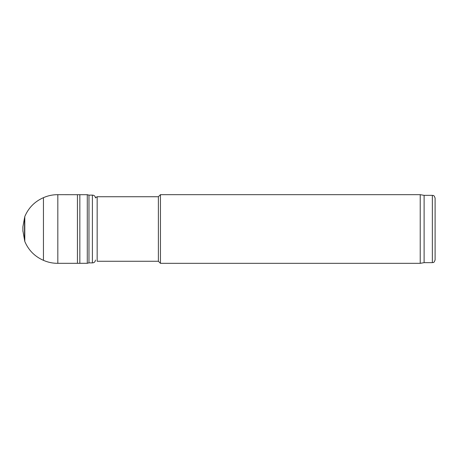 <?xml version="1.0" encoding="UTF-8"?>
<svg xmlns="http://www.w3.org/2000/svg" width="458" height="458" viewBox="0 0 458 458"><rect width="100%" height="100%" fill="white"/><g stroke="black" fill="none" stroke-linecap="round" stroke-linejoin="round"><path stroke-width="0.69" d="M432.352 195.354L432.352 262.646C433.194 262.056 433.692 263.774 435.1 259.898L435.1 198.102C433.692 194.226 433.194 195.944 432.352 195.354L424.114 195.354L420.221 194.667L160.443 194.667L160.443 263.333L420.221 263.333L420.221 194.667M432.352 262.646L424.114 262.646L424.114 195.354M160.443 263.333L158.382 261.272L158.382 196.728L160.443 194.667M158.382 261.272L97.165 261.272L97.165 196.728L158.382 196.728M43.453 260.339L43.453 197.661C48.033 195.64 52.825 194.644 57.822 194.679L57.822 263.321C52.825 263.356 48.033 262.36 43.453 260.339C34.745 256.503 28.528 250.211 24.795 241.463L22.911 230.798M87.283 263.31L87.283 194.69L88.972 195.142L88.972 262.858L87.283 263.31L57.822 263.321M87.283 194.69L77.436 194.696L77.436 263.304M79.835 194.759L79.835 263.241M88.972 195.142L92.401 195.108L92.401 262.892C94.239 262.783 95.253 261.839 95.447 260.058M22.911 227.202L22.911 231.29M43.453 197.661C34.745 201.497 28.528 207.789 24.795 216.537L24.795 241.463M424.114 262.646L420.221 263.333M95.441 197.724L97.165 196.728M77.436 194.696L57.822 194.679M88.972 262.858L92.401 262.892M92.401 195.108C94.239 195.217 95.253 196.161 95.447 197.942M22.9 229.177L22.9 226.956L22.9 229.177M22.911 226.71L24.543 217.808L24.543 240.192M24.543 218.569L24.795 216.537"/></g></svg>
